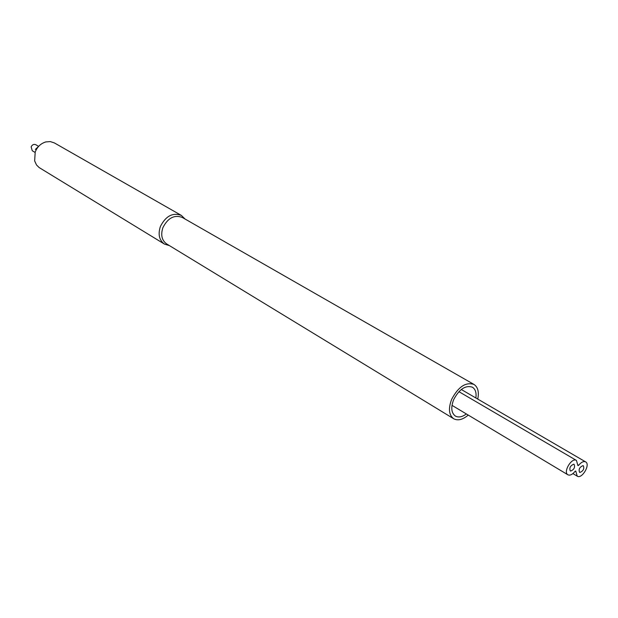 <?xml version="1.0" encoding="UTF-8"?>
<svg xmlns="http://www.w3.org/2000/svg" width="618" height="618" viewBox="0 0 618 618"><rect width="100%" height="100%" fill="white"/><g stroke="black" fill="none" stroke-linecap="round" stroke-linejoin="round"><path stroke-width="0.93" d="M575.883 471.495L577.227 476.169C581.909 479.406 590.738 464.419 585.64 461.893C583.577 461.013 581.244 462.156 578.649 465.308L577.954 465.648L576.432 460.425C571.689 457.165 562.782 472.214 567.919 474.802C570.043 475.721 572.423 474.578 575.057 471.372L575.752 471.032L575.883 471.495L575.281 471.14M582.975 465.663L583.369 465.802C584.443 468.776 583.307 470.993 579.947 472.43L579.545 472.283C578.471 469.294 579.614 467.084 582.975 465.663M573.728 464.218L574.13 464.357C575.234 467.37 574.083 469.595 570.684 471.04L570.267 470.893C569.17 467.872 570.329 465.648 573.728 464.218M477.745 399.074C479.205 391.966 477.938 387.077 473.952 384.419C465.725 381.839 458.293 386.806 451.665 399.305C448.181 408.552 448.853 415.033 453.682 418.741C457.899 420.935 462.758 419.715 468.251 415.08M466.374 413.96C462.164 417.034 458.494 417.729 455.35 416.038C451.279 412.924 450.715 407.471 453.643 399.684C459.22 389.178 465.47 385.006 472.391 387.185C475.42 389.147 476.578 392.739 475.868 397.977M473.952 384.419L182.295 217.443C174.338 214.539 167.88 217.93 162.905 227.625C160.541 234.933 161.792 240.363 166.651 243.925L453.682 418.741M169.394 245.593L164.465 244.102C159.205 240.248 157.845 234.369 160.402 226.458C165.778 215.968 172.777 212.298 181.391 215.435L185.076 219.035M181.391 215.435L54.384 142.92L50.313 141.592L45.856 141.916C40.873 143.407 37.319 146.76 35.211 151.982L34.647 160.896L36.508 164.96L39.127 167.548L164.465 244.102M37.961 146.96L35.396 149.394M38.625 146.373L35.805 144.72C33.812 143.94 32.26 144.658 31.139 146.875L32.252 150.738L35.056 152.414M577.861 464.852L578.649 465.308M572.925 473.604L577.227 476.169M461.291 389.494L585.64 461.893M451.99 405.338L567.919 474.802M458.904 391.665L576.432 460.425"/></g></svg>
